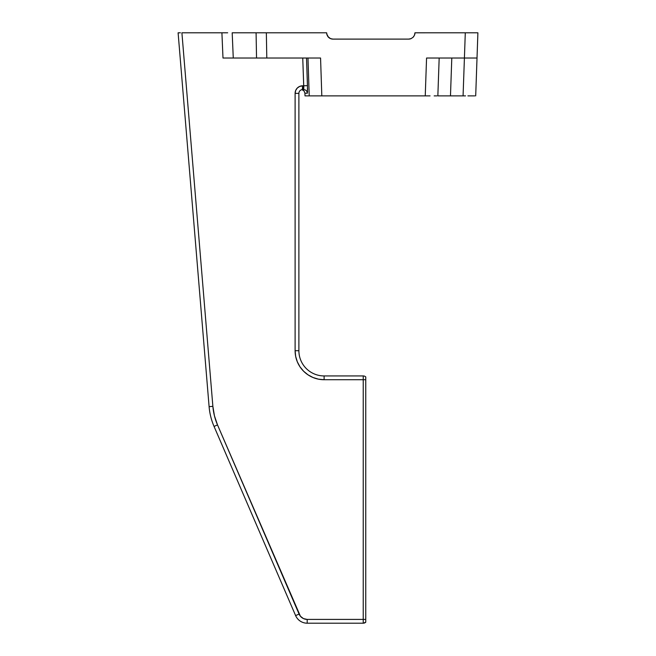 <?xml version="1.0" encoding="UTF-8"?>
<svg xmlns="http://www.w3.org/2000/svg" width="656" height="656" viewBox="0 0 656 656"><rect width="100%" height="100%" fill="white"/><g stroke="black" fill="none" stroke-linecap="round" stroke-linejoin="round"><path stroke-width="0.98" d="M326.77 34.03L326.647 32.8L266.344 32.8L266.795 58.031L320.563 58.031L321.817 95.874L425.244 95.874L426.564 58.031L464.415 58.031L465.293 32.8L477.896 32.8L475.698 95.874L477.019 58.031L475.239 58.031L477.019 58.031L477.896 32.8L414.953 32.8L414.477 35.211L413.108 37.261L411.058 38.63L408.647 39.106L332.953 39.106L330.542 38.63L328.492 37.261L329.451 38.048A6.306 6.306 0 0 1 328.5 37.261L326.827 34.284M327.057 35.039L326.647 32.8L326.967 34.793L326.647 32.8L232.183 32.8L233.265 58.031L256.537 58.031L256.086 32.8L256.537 58.031L266.795 58.031L266.344 32.8L232.183 32.8L233.265 58.031L222.991 58.031L221.908 32.8L222.991 58.031L320.563 58.031L307.976 58.031L309.23 95.874L307.976 58.031M331.723 38.983L330.542 38.63A6.306 6.306 0 0 0 332.953 39.106L408.647 39.106A6.306 6.306 0 0 0 411.058 38.63L408.647 39.106L411.058 38.63L413.108 37.261L411.058 38.63M307.574 89.856L306.524 58.031L307.492 85.649L303.712 85.788L303.785 87.232L302.744 58.031L303.712 85.788L299.784 86.362L297.324 88.002L295.684 90.454L295.11 93.357L295.11 350.706L295.667 356.372L297.316 361.809L295.667 356.372L295.11 350.706A29.012 29.012 0 0 0 324.121 379.726L324.121 375.937L363.235 375.937L324.121 375.937L324.121 379.726L318.463 379.168L324.121 379.726L363.235 379.726L363.235 619.412L307.188 619.412L303.457 618.592L300.423 616.263L217.513 424.916L214.438 415.814L212.872 406.343L209.1 406.654A63.074 63.074 0 0 0 214.045 426.416L295.61 615.582A12.612 12.612 0 0 0 307.188 623.2L363.235 623.2L365.753 622.232A3.788 3.788 0 0 1 363.235 623.2L307.188 623.2A12.612 12.612 0 0 1 295.61 615.582L214.045 426.416A63.074 63.074 0 0 1 209.1 406.654L178.104 32.8L179.211 32.8L178.104 32.8L209.1 406.654L212.872 406.343L181.901 32.8L227.689 32.8M318.463 379.168L313.019 377.512L308.008 374.83L313.019 377.512L318.463 379.168M297.316 361.809L299.997 366.827L303.605 371.222L308.008 374.83M327.697 36.277L327.91 36.588A6.306 6.306 0 0 0 328.492 37.253L326.786 34.12M414.846 33.964L414.477 35.211A6.306 6.306 0 0 0 414.953 32.808L465.293 32.8L464.415 58.031L475.239 58.031M473.402 58.031L476.059 58.031M180.441 32.8L178.104 32.8L180.441 32.8M363.235 623.2A3.788 3.788 0 0 0 365.753 622.232L365.753 619.412L363.235 619.412L363.235 623.2L363.235 619.412L307.188 619.412L307.188 623.2L307.188 619.412A8.831 8.831 0 0 1 299.087 614.082L295.61 615.582L299.087 614.082L217.513 424.916L214.045 426.416L217.513 424.916A59.294 59.294 0 0 1 212.872 406.343L181.901 32.8L221.908 32.8M302.293 89.593L302.678 85.788L302.678 89.569A3.788 3.788 0 0 0 298.89 93.357L295.11 93.357L298.89 93.357L298.89 350.706L298.89 93.357A3.788 3.788 0 0 1 302.678 89.569L303.58 89.569L303.712 85.788L307.492 85.649L307.361 93.226L304.925 93.226L305.015 95.874L321.817 95.874L320.563 58.031L318.185 58.031M439.176 58.031L437.847 95.874L439.176 58.031L426.564 58.031L425.244 95.874L305.015 95.874L304.925 93.226L304.031 90.913L304.925 93.226L307.434 93.078M307.533 91.947L307.566 91.004M429.024 58.031L464.415 58.031L463.07 95.874L450.475 95.874L451.795 58.031L450.475 95.874L437.847 95.874M434.157 95.874L436.888 95.874M425.244 95.874L430.065 95.874M465.539 95.874L441.545 95.874M474.739 95.874L472 95.874L474.739 95.874M473.329 58.031L464.415 58.031L463.07 95.874M327.369 35.727L327.91 36.588L327.369 35.727M327.918 36.605L330.542 38.63L332.953 39.106A6.306 6.306 0 0 1 330.55 38.63L328.492 37.261A6.306 6.306 0 0 1 327.91 36.588L328.115 36.851M413.911 36.277L413.108 37.261M326.975 34.801L326.729 33.809M330.206 38.474L330.526 38.622A6.306 6.306 0 0 1 329.46 38.048M414.477 35.203L414.813 34.12M413.124 37.244L413.87 36.334M324.121 375.937A25.231 25.231 0 0 1 298.89 350.706L295.11 350.706L298.89 350.706A25.231 25.231 0 0 0 324.121 375.937M331.608 38.958L331.182 38.852L331.608 38.958M477.748 37.261L477.814 35.211L477.748 37.261M477.683 39.106L477.699 38.63M324.121 379.726L363.235 379.726L363.235 375.937A3.788 3.788 0 0 1 365.753 376.905A3.788 3.788 0 0 0 363.235 375.937L363.235 619.412L365.753 619.412L365.753 379.726L363.235 379.726L365.753 379.726L365.753 376.905L365.753 622.232M303.712 85.788L302.678 85.788A7.569 7.569 0 0 0 295.11 93.357L295.11 350.706M303.712 89.282L303.785 88.462L303.712 89.282M303.785 88.462L303.785 87.232M302.678 89.569L303.58 89.569A3.788 3.78 -90 0 1 307.361 93.226A3.788 3.78 90 0 0 303.58 89.569L303.638 89.519M303.08 90.102L304.031 90.913L301.908 89.651L303.08 90.102M472 95.874L467.908 95.874M178.104 32.8L179.211 32.8"/></g></svg>
